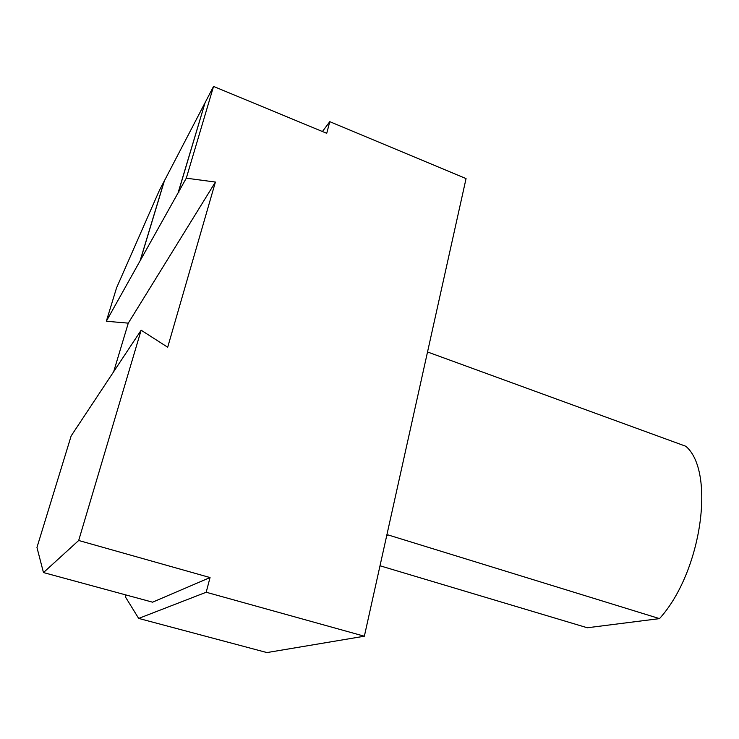 <?xml version="1.0" encoding="UTF-8"?>
<svg xmlns="http://www.w3.org/2000/svg" width="739" height="739" viewBox="0 0 739 739"><rect width="100%" height="100%" fill="white"/><g stroke="black" fill="none" stroke-linecap="round" stroke-linejoin="round"><path stroke-width="1.11" d="M386.7 535.692L388.114 534.934L659.502 618.617L587.311 627.762L380.012 565.778M126.009 594.969L125.445 596.973L138.673 618.423L266.955 652.574L364.355 636.214L466.06 178.589L329.788 121.667L322.435 131.514M138.673 618.423L206.19 592.244L364.355 636.214M204.795 103.238L164.409 180.769L140.271 260.507L178.071 192.897L204.888 103.275M140.087 260.839L106.324 321.243L116.55 287.887L159.301 190.579L164.206 181.147L140.087 260.839L140.696 260.553M141.14 330.213L78.685 540.486L43.472 572.568L36.95 547.47L71.156 435.918L141.14 330.213L167.688 347.228L215.409 182.053L186.293 178.182L178.311 192.463L205.054 102.739L213.543 86.426L326.73 133.297L329.788 121.667M43.472 572.568L152.576 602.183L210.052 577.556L78.685 540.486M186.293 178.182L213.543 86.426M113.677 371.689L128.281 323.146L106.324 321.243M128.281 323.146L215.409 182.053M178.071 192.897L178.884 192.537L178.311 192.463M206.19 592.244L210.052 577.556M659.502 618.617C701.847 572.069 715.629 471.399 685.81 446.264L427.53 351.976"/></g></svg>
